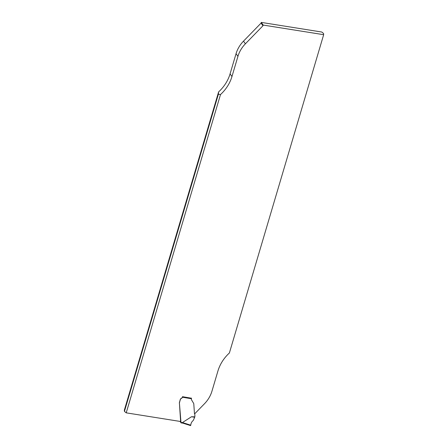 <?xml version="1.0" encoding="UTF-8"?>
<svg xmlns="http://www.w3.org/2000/svg" width="448" height="448" viewBox="0 0 448 448"><rect width="100%" height="100%" fill="white"/><g stroke="black" fill="none" stroke-linecap="round" stroke-linejoin="round"><path stroke-width="0.67" d="M194.751 416.825L194.706 417.284L191.481 416.758L194.751 416.825L194.897 416.332A0.577 0.504 144.7 0 0 194.919 416.147L194.785 414.243A0.577 0.504 144.7 0 0 194.673 413.969A1.154 1.014 -35.3 0 1 194.611 413.896L204.495 403.732A28.874 25.323 144.7 0 0 211.949 391.188L217.924 371.017A37.537 32.922 -35.3 0 1 229.387 352.99L323.669 34.692L323.562 33.494L321.782 32.032L261.274 22.4L263.161 25.06L262.954 25.766L245.392 43.809A28.874 25.323 144.7 0 0 237.938 56.353L231.963 76.524A37.537 32.922 -35.3 0 1 220.5 94.55L218.372 94.265L218.613 91.89A37.537 32.922 144.7 0 0 230.076 73.864L236.051 53.693A28.874 25.323 -35.3 0 1 243.505 41.149L261.066 23.106L261.274 22.4M323.669 34.692L263.161 25.06M218.613 91.89L124.331 410.189L124.438 411.382L126.218 412.843L220.5 94.55M126.218 412.843L180.639 421.512L179.424 403.234A2.89 2.531 -35.3 0 1 179.43 402.864L180.303 399.706A2.167 1.898 -35.3 0 1 181.569 398.261A1.445 1.266 144.7 0 0 182.409 397.292L182.47 396.799M191.447 398.227L182.504 396.687L182.353 397.208A1.445 1.266 144.7 0 1 181.507 398.177A2.167 1.898 144.7 0 0 180.242 399.622L179.368 402.78A2.89 2.531 144.7 0 0 179.368 403.144M261.066 23.106L262.954 25.766M124.438 411.382L218.372 94.265M194.673 413.969L194.611 413.885A1.154 1.014 -35.3 0 1 194.449 413.426L193.799 404.029A2.89 2.531 144.7 0 0 193.682 403.452L191.649 400.042A2.313 2.027 -35.3 0 1 191.402 398.726L182.353 397.208M180.214 421.445L181.188 422.503A0.868 0.762 144.7 0 0 180.958 422.027L179.424 403.234M191.481 416.758L182.448 422.548L183.014 423.164L190.551 425.555L190.781 425.191L190.551 425.555M191.43 398.104L191.402 398.726M181.138 422.744L179.917 421.394M194.706 417.284L193.222 420.51C191.71 421.736 190.898 423.298 190.781 425.191L182.448 422.548M230.076 73.864L231.963 76.524M236.051 53.693L237.938 56.353M243.505 41.149L245.392 43.809M181.188 422.503L182.515 422.716M182.862 423.119L181.059 422.828M180.981 422.856L182.93 423.164M190.585 425.594L182.885 423.147"/></g></svg>
